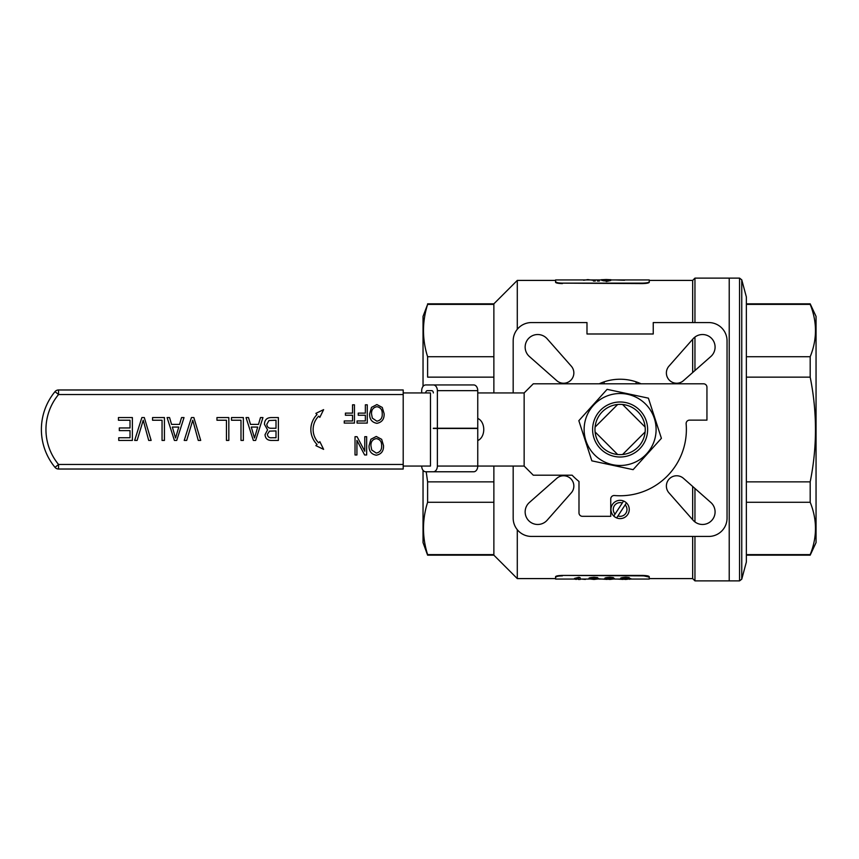 <?xml version="1.0" encoding="UTF-8"?>
<svg xmlns="http://www.w3.org/2000/svg" width="859" height="859" viewBox="0 0 859 859"><rect width="100%" height="100%" fill="white"/><g stroke="black" fill="none" stroke-linecap="round" stroke-linejoin="round"><path stroke-width="1.29" d="M593.107 280.27L587.814 279.594L583.605 280.27M624.536 280.27L615.753 279.948M593.837 280.259L595.287 281.043L593.386 281.043L593.837 280.259M593.386 281.043L595.287 281.043M597.864 280.259L599.324 281.043L597.424 281.043L597.864 280.259M597.424 281.043L599.324 281.043M606.218 279.519L610.964 279.723L603.125 279.744L607.399 279.97L603.834 280.474L606.196 280.807L610.717 280.485L606.25 281.076L601.225 279.744L606.218 279.519M609.063 279.733L610.964 279.723M601.225 279.744L601.955 280.41M601.934 280.453L606.25 281.076M610.717 280.485L606.25 281.527M606.873 280.163L603.834 280.925M607.163 280.614L607.399 279.97M609.063 280.184L607.399 280.045M629.615 579.331L630.946 578.676M617.449 579.052L623.033 579.417M597.993 578.783L607.109 579.406M586.837 579.052L585.376 579.052M581.253 579.052L585.376 579.417M577.495 579.052L576.303 579.052M574.381 579.052L576.303 579.417M622.7 578.429L628.638 578.429M625.717 578.923L622.7 578.891L625.599 578.021L628.638 578.891L625.717 579.385M629.046 578.021L625.685 577.742C621.809 578.01 620.187 578.397 620.799 578.891L625.663 579.449L630.538 578.891L629.046 577.57L630.538 578.891M620.799 578.891L620.799 578.429C620.187 577.946 621.809 577.559 625.685 577.291L629.046 577.57M606.873 578.429L612.8 578.429M609.879 578.923L606.873 578.891L609.772 578.021L612.8 578.891L609.879 579.385M613.208 578.021L609.847 577.742C605.971 578.01 604.349 578.397 604.972 578.891L609.826 579.449L614.7 578.891L613.208 577.57L614.7 578.891M604.972 578.891L604.972 578.429C604.349 577.946 605.971 577.559 609.847 577.291L613.208 577.57M591.035 578.429L596.973 578.429M594.041 578.923L591.035 578.891L593.934 578.021L596.973 578.891L594.041 579.385M597.381 578.021L594.009 577.742C590.144 578.01 588.512 578.397 589.134 578.891L593.988 579.449L598.873 578.891L597.381 577.57L598.873 578.891M589.134 578.891L589.134 578.429C588.512 577.946 590.144 577.559 594.009 577.291L597.381 577.57M580.19 579.438L580.19 577.742L574.488 578.397L578.29 578.311L578.29 579.438L580.19 579.438M574.488 578.397L578.955 577.291L580.19 577.742M578.29 578.987L578.29 578.311M557.577 282.74L555.569 281.881C555.977 282.6 558.264 283.019 562.42 283.137L561.034 283.105M558.092 283.277L562.42 283.588C558.253 283.47 555.966 283.051 555.569 282.332L555.569 279.948L601.225 279.948M649.254 282.332L649.254 281.881C648.835 282.6 646.559 283.019 642.392 283.137L562.42 283.137L642.392 283.588C646.548 283.47 648.835 283.051 649.254 282.332L649.254 279.948L610.964 279.948M578.29 579.052L555.569 579.052L555.569 576.668C555.977 575.949 558.264 575.53 562.42 575.412L561.034 575.444M560.981 575.895L562.42 575.863C558.264 575.981 555.977 576.4 555.569 577.119L557.577 576.26M649.254 576.668C648.835 575.949 646.559 575.53 642.392 575.412L562.42 575.412L642.392 575.863C646.559 575.981 648.835 576.4 649.254 577.119L649.254 579.052L630.485 579.052M647.246 575.809L643.778 575.444M643.831 575.895L649.254 577.119M604.124 381.847L604.124 383.801M636.111 381.847L636.111 383.801M529.488 502.408A12.563 12.563 0 0 0 528.833 520.79A12.563 12.563 0 0 0 547.215 520.135L571.289 492.841A10.287 10.287 0 0 0 570.838 478.774A10.287 10.287 0 0 0 556.782 478.323L529.477 502.408M693.02 520.135A12.563 12.563 0 0 0 711.402 520.79A12.563 12.563 0 0 0 710.747 502.408L683.453 478.323A10.287 10.287 0 0 0 669.397 478.774A10.287 10.287 0 0 0 668.946 492.841L693.02 520.135M547.215 338.865A12.563 12.563 0 0 0 528.833 338.21A12.563 12.563 0 0 0 529.488 356.592L556.782 380.677A10.287 10.287 0 0 0 570.838 380.226A10.287 10.287 0 0 0 571.289 366.159L547.215 338.865M710.747 356.592A12.563 12.563 0 0 0 711.402 338.21A12.563 12.563 0 0 0 693.02 338.865L668.946 366.159A10.287 10.287 0 0 0 669.397 380.226A10.287 10.287 0 0 0 683.453 380.677L710.747 356.592M513.177 392.939L513.177 340.84A18.275 18.275 0 0 1 531.463 322.565L586.987 322.565L586.987 333.99L653.248 333.99L653.248 322.565L708.772 322.565A18.275 18.275 0 0 1 727.047 340.84L727.047 518.16A18.275 18.275 0 0 1 708.772 536.435L531.463 536.435A18.275 18.275 0 0 1 513.177 518.16L513.177 466.061M641.061 383.801A50.273 50.273 0 0 0 599.174 383.801M493.871 356.732L493.871 304.387L427.61 304.387C422.113 321.835 422.113 339.284 427.61 356.732L493.871 356.732L493.871 377.144L427.61 377.144L427.61 356.732M426.214 471.774L427.61 481.856L493.871 481.856L493.871 466.061M493.871 392.939L493.871 377.144M493.871 554.613L493.871 502.268L427.61 502.268C422.113 519.716 422.113 537.165 427.61 554.613L493.871 554.613L493.871 555.172L427.61 555.172L427.61 554.613M694.952 322.565L694.952 278.123L739.556 278.123L739.556 580.877L729.227 580.877L729.227 278.123L729.227 580.877L694.952 580.877L694.952 536.435M427.61 555.172L423.036 542.609L423.036 470.313M423.036 386.4L423.036 316.391L427.61 304.387M427.61 502.268L427.61 481.856M493.871 502.268L493.871 481.856M493.871 304.387L493.871 303.828L427.61 303.828M555.569 578.59L517.29 578.59L517.29 529.713M517.29 329.287L517.29 280.41L555.569 280.41M692.665 536.435L692.665 578.59L649.254 578.59M692.665 519.727L692.665 486.452M692.665 372.548L692.665 339.273M692.665 322.565L692.665 280.41L649.254 280.41M694.952 521.928L694.952 488.47M694.952 370.53L694.952 337.072M692.665 578.59L694.952 580.877M595.104 431.948L617.664 454.518M617.664 404.482L595.104 427.052M645.13 427.052L622.571 404.482M622.571 454.518L645.13 431.948M655.31 437.016A35.992 35.992 0 0 1 596.006 456.215A35.992 35.992 0 0 1 609.031 395.258A35.992 35.992 0 0 1 655.31 437.016M647.02 435.245A27.509 27.509 0 0 1 601.687 449.923A27.509 27.509 0 0 1 611.64 403.333A27.509 27.509 0 0 1 647.02 435.245M607.109 389.342L648.395 398.157L661.398 438.315L633.115 469.658L591.84 460.843L578.837 420.685L607.109 389.342M644.69 434.751A25.136 25.136 0 0 0 612.37 405.588A25.136 25.136 0 0 0 603.276 448.162A25.136 25.136 0 0 0 644.69 434.751M741.757 579.181L741.757 279.819L746.364 296.978L746.364 562.022L741.757 579.181L739.556 580.877M746.364 554.613L810.187 554.613C817.231 537.24 817.231 519.781 810.187 502.268L746.364 502.268M746.364 481.856L810.187 481.856C817.231 447.088 817.231 412.191 810.187 377.144L746.364 377.144M746.364 356.732L810.187 356.732C817.231 339.359 817.231 321.9 810.187 304.387L746.364 304.387M810.187 554.613L810.187 555.172L746.364 555.172M746.364 303.828L810.187 303.828L810.187 304.387M810.187 356.732L810.187 377.144M810.187 303.828L816.05 316.391L816.05 542.609L810.187 555.172M810.187 481.856L810.187 502.268M617.922 515.969L616.644 517.923A9.138 9.138 0 0 1 613.766 516.055L623.591 501.022A9.138 9.138 0 0 1 626.458 502.891L617.922 515.969A6.851 6.851 0 0 0 625.18 504.856M616.644 517.923A9.138 9.138 0 0 0 626.458 502.891M623.591 501.022A9.138 9.138 0 0 0 613.766 516.055M622.313 502.977A6.851 6.851 0 0 0 615.055 514.09M578.987 512.898A3.425 3.425 0 0 0 582.413 516.323L610.749 516.323L610.749 498.939A3.425 3.425 0 0 1 614.464 495.525A66.261 66.261 0 0 0 686.137 423.852A3.425 3.425 0 0 1 689.552 420.137L706.946 420.137L706.946 387.226A3.425 3.425 0 0 0 703.521 383.801L533.289 383.801L524.151 392.939L524.151 466.061L533.289 475.199L572.137 475.199A66.261 66.261 0 0 0 578.987 481.459L578.987 512.898M642.36 424.282L625.341 407.252M421.694 466.061A5.712 4.037 -90 0 0 425.731 471.774L473.717 471.774A5.712 4.037 -90 0 0 477.754 466.061L524.151 466.061M477.754 392.939L524.151 392.939M403.204 392.939L430.466 392.939L430.466 466.061L403.204 466.061M477.754 440.538A11.425 8.075 90 0 0 483.757 429.5A11.425 8.075 90 0 0 477.754 418.462M433.323 428.244L477.754 428.244L477.754 390.652A5.712 4.037 -90 0 0 473.717 384.939L425.731 384.939A5.712 4.037 -90 0 0 421.694 390.652L421.694 392.939M425.731 392.939A2.287 1.611 90 0 1 427.353 390.652L431.712 390.652A2.287 1.611 90 0 1 433.323 392.939M437.371 428.244L437.371 390.652A5.712 4.037 -90 0 0 433.323 384.939M433.323 471.774A5.712 4.037 -90 0 0 437.371 466.061L477.754 466.061L477.754 428.469L433.323 428.469M437.371 466.061L437.371 428.469M118.435 417.571L132.383 417.571L132.383 440.42L118.735 440.42L118.735 437.746L130.01 437.746L130.01 430.627L119.326 430.627L119.326 427.954L130.01 427.954L130.01 420.234L118.435 420.234L118.435 417.571M141.853 417.571L144.312 417.571L151.141 440.42L148.704 440.42L143.217 420.234L137.129 440.42L134.659 440.42L141.853 417.571M152.558 417.571L164.434 417.571L164.434 440.42L162.05 440.42L162.05 420.234L152.558 420.234L152.558 417.571M178.769 427.063L172.348 427.063L175.558 438.036L178.769 427.063M181.539 417.571L184.019 417.571L176.718 440.42L174.398 440.42L167.097 417.571L169.567 417.571L171.564 424.389L179.552 424.389L181.539 417.571M191.417 417.571L193.866 417.571L200.705 440.42L198.257 440.42L192.77 420.234L186.682 440.42L184.223 440.42L191.417 417.571M216.951 417.571L228.827 417.571L228.827 440.42L226.454 440.42L226.454 420.234L216.951 420.234L216.951 417.571M231.49 417.571L243.365 417.571L243.365 440.42L240.992 440.42L240.992 420.234L231.49 420.234L231.49 417.571M257.7 427.063L251.279 427.063L254.489 438.036L257.7 427.063M260.481 417.571L262.951 417.571L255.649 440.42L253.341 440.42L246.039 417.571L248.498 417.571L250.495 424.389L258.484 424.389L260.481 417.571M276.007 420.234L268.996 420.523L266.805 424.26C267.063 427.116 268.674 428.448 271.627 428.254L276.007 428.254L276.007 420.234M276.007 430.917L269.479 431.143L267.396 434.3C267.707 436.963 269.286 438.111 272.12 437.746L276.007 437.746L276.007 430.917M278.38 417.571L278.38 440.42L271.294 440.42C267.46 440.399 265.367 438.477 265.023 434.675L267.578 429.887L264.432 424.282C264.626 419.836 266.924 417.603 271.347 417.571L278.38 417.571M318.668 416.175A18.801 18.801 0 0 0 318.668 442.825L319.838 441.644L323.618 449.364L315.876 445.628L317.057 444.447A21.088 21.088 0 0 1 317.057 414.553L315.876 413.372L323.618 409.636L319.838 417.356L318.668 416.175M352.544 404.814L354.445 404.814L354.445 423.09L344.244 423.09L344.244 420.953L352.544 420.953L352.544 415.251L345.425 415.251L345.425 413.115L352.544 413.115L352.544 404.814M365.365 404.814L367.265 404.814L367.265 423.09L357.065 423.09L357.065 420.953L365.365 420.953L365.365 415.251L358.246 415.251L358.246 413.115L365.365 413.115L365.365 404.814M382.223 413.684C382.341 409.743 380.569 407.424 376.897 406.704C373.117 407.477 371.335 409.904 371.539 413.984L372.334 418.118L376.854 421.189C380.73 420.405 382.523 417.904 382.223 413.684M384.123 413.705C384.349 419.149 381.922 422.349 376.876 423.326C371.915 422.381 369.499 419.246 369.638 413.931L371.507 407.37L376.886 404.568L382.276 407.445L384.123 413.705M364.764 436.694L366.664 436.694L366.664 454.969L364.635 454.969L356.925 440.399L356.925 454.969L355.025 454.969L355.025 436.694L357.065 436.694L364.764 451.243L364.764 436.694M381.621 445.563C381.74 441.633 379.957 439.303 376.296 438.595C372.516 439.357 370.723 441.784 370.938 445.875L371.732 449.998L376.253 453.069C380.118 452.285 381.911 449.783 381.621 445.563M383.522 445.596C383.737 451.029 381.321 454.239 376.263 455.206C371.303 454.261 368.898 451.125 369.037 445.81L370.895 439.25L376.274 436.458L381.664 439.325L383.522 445.596M58.541 469.025A4.574 4.574 0 0 1 55.019 467.371A59.411 59.411 0 0 1 55.019 391.629A4.574 4.574 0 0 1 58.541 389.975L403.204 389.975L403.204 469.025L58.541 469.025L58.541 464.461L55.019 467.371M403.204 394.539L58.541 394.539L55.019 391.629M477.754 390.652L437.371 390.652M58.541 389.975L58.541 394.539A54.836 54.836 0 0 0 58.541 464.461L403.204 464.461M692.665 280.41L694.952 278.123M493.871 555.172L517.29 578.59M493.871 303.828L517.29 280.41M620.853 579.052L614.647 579.052M605.026 579.052L598.809 579.052M589.188 579.052L580.19 579.052M741.757 279.819L739.556 278.123"/></g></svg>
